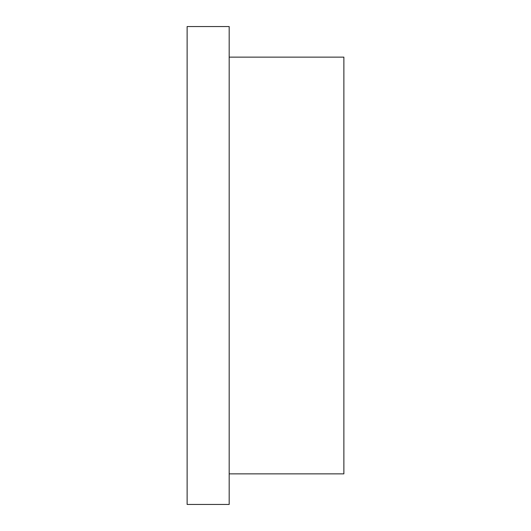 <?xml version="1.0" encoding="UTF-8"?>
<svg xmlns="http://www.w3.org/2000/svg" width="531" height="531" viewBox="0 0 531 531"><rect width="100%" height="100%" fill="white"/><g stroke="black" fill="none" stroke-linecap="round" stroke-linejoin="round"><path stroke-width="0.8" d="M187.124 26.55L187.124 504.45L229.18 504.45L229.18 26.55L187.124 26.55M229.18 57.136L343.876 57.136L343.876 473.864L229.18 473.864"/></g></svg>
